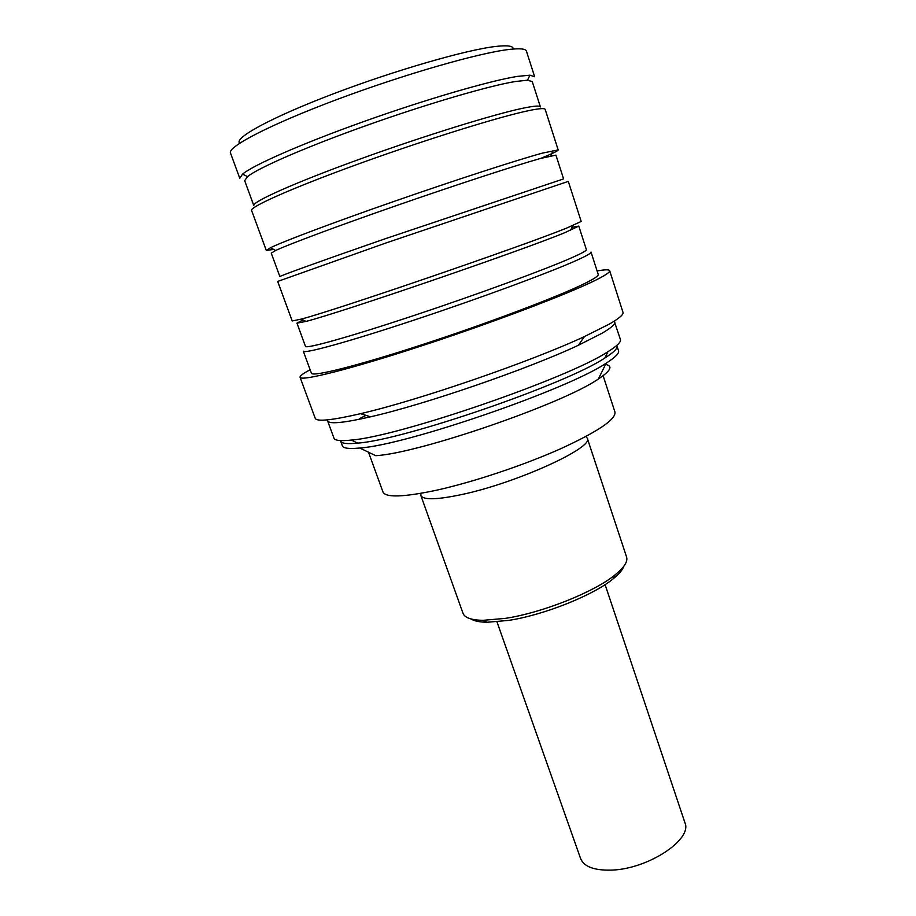 <?xml version="1.0" encoding="UTF-8"?>
<svg xmlns="http://www.w3.org/2000/svg" width="916" height="916" viewBox="0 0 916 916"><rect width="100%" height="100%" fill="white"/><g stroke="black" fill="none" stroke-linecap="round" stroke-linejoin="round"><path stroke-width="1.37" d="M605.087 584.626L684.905 822.648C692.897 839.48 647.543 869.421 611.041 870.12C594.083 870.498 583.939 866.639 580.607 858.567L496.964 621.861M623.876 566.191C622.605 569.866 619.021 574.092 613.102 578.866C593.339 595.297 543.703 615.128 508.403 620.43L487.094 622.262C479.503 622.136 474.064 621.014 470.801 618.895M420.845 495.487L463.015 613.285C464.687 617.75 471.339 620.098 482.995 620.327L505.3 618.38C542.295 612.781 594.484 591.954 615.14 574.824C624.185 567.462 627.987 561.519 626.567 556.974L587.27 438.192C594.621 447.306 516.784 482.961 461.721 494.548C436.726 499.815 423.1 500.136 420.845 495.487L420.925 493.335M585.874 436.531L587.27 438.192M603.117 375.709L614.957 412.085C616.09 419.368 597.896 431.642 560.363 448.886C523.906 465.133 474.591 481.644 438.169 489.854C404.105 497.193 385.693 497.903 382.957 491.972L368.507 452.218M605.625 364.476C613.159 365.931 610.766 370.751 598.446 378.949L598.331 379.029C563.329 403.613 418.417 453.512 375.709 455.676L359.759 448.016C349.065 449.069 343.271 448.325 342.366 445.817L340.637 441.1C341.496 443.516 347.175 444.191 357.652 443.115L351.297 440.069C340.603 441.203 334.832 440.573 333.974 438.18L327.585 420.81C328.993 424.348 343.328 423.009 370.591 416.803L360.526 413.677C331.707 420.352 316.604 421.887 315.219 418.303L300.07 377.289C299.738 375.972 303.093 373.465 310.135 369.778M357.652 443.115C403.315 440.092 566.592 383.907 604.686 358.099L604.823 358.019C613.731 352.397 617.796 348.378 616.983 345.95L618.529 350.725C619.365 353.244 615.289 357.366 606.312 363.091L606.174 363.171C568.115 389.289 405.834 445.165 359.759 448.016M614.224 321.15L620.43 339.538C621.243 341.954 617.075 346.008 607.949 351.698L607.812 351.778C568.538 378.113 398.208 436.737 351.297 440.069M614.773 321.917C615.495 324.069 611.178 327.882 601.846 333.344L578.42 345.24C528.383 368.862 424.566 404.609 370.591 416.803M597.106 270.964C604.926 269.533 609.117 269.441 609.667 270.689L622.983 312.333C623.704 314.486 619.205 318.379 609.461 324.012L584.431 336.573C530.811 361.637 418.2 400.418 360.526 413.677M609.667 270.689C610.17 272.132 605.407 275.338 595.377 280.319C567.588 294.162 491.251 323.13 420.307 346.294C349.259 369.526 300.7 381.548 300.07 377.289M576.943 260.201C550.31 272.258 479.297 298.501 413.86 320.165C348.32 341.897 303.562 354.126 303.31 351.171L311.406 373.213C312.024 377.152 357.011 365.988 422.413 344.611C487.724 323.302 558.279 296.578 584.523 283.594C594.118 278.853 598.686 275.808 598.228 274.445L591.038 252.095C591.381 253.091 586.687 255.793 576.943 260.201M572.031 227.271L578.798 226.115L586.377 249.656C586.698 250.572 582.049 253.171 572.42 257.453C546.222 269.132 476.915 294.62 413.162 315.78C349.305 336.996 305.681 349.111 305.475 346.374L296.956 323.165L303.001 319.902M578.798 226.115L564.439 232.824C519.933 251.19 338.92 313.192 306.013 321.401L296.956 323.165M566.557 228.13C521.055 246.599 334.649 310.478 301.33 319.077L292.204 320.978L277.685 281.441L386.747 242.706L568.298 181.379L581.191 221.466L566.557 228.13M275.601 250.515C288.643 244.354 337.431 226.126 396.651 205.528C455.825 184.94 515.181 165.578 540.326 158.502L555.932 155.125L563.592 178.906L386.105 238.446C321.837 260.762 278.933 276.243 279.872 276.609L271.262 253.148L275.601 250.515L270.609 247.675L266.293 250.434L273.701 249.427M540.337 158.548C552.188 153.716 558.142 150.842 558.188 149.926L542.272 153.155C516.544 160.22 455.515 180.005 394.659 201.199C333.767 222.393 283.777 241.24 270.609 247.675M558.188 149.926L545.169 109.416C544.745 108.031 539.192 108.443 528.509 110.676C499.3 116.733 425.379 139.713 359.106 163.724C292.708 187.757 249.473 207.027 251.614 210.497L266.293 250.434M247.515 176.628C258.243 167.868 306.219 146.915 366.572 125.435C426.89 103.943 488.732 85.875 515.342 81.501L527.547 80.207L532.265 81.638L540.417 106.932C539.982 105.5 534.497 105.867 523.941 108.008C495.224 113.824 423.077 136.152 358.522 159.602C293.841 183.063 251.694 202.058 253.824 205.619L244.675 180.67L247.515 176.628L242.58 174.109L239.774 178.288L230.5 153.041C227.363 146.869 269.934 124.622 336.664 99.626C403.28 74.631 478.415 53.036 508.701 49.51C519.784 48.193 525.692 48.743 526.425 51.136L534.658 76.749L529.883 75.181L517.414 76.394C490.186 80.688 426.593 99.146 364.579 121.267C302.52 143.377 253.366 165.029 242.58 174.109M513.12 49.052C513.544 45.983 507.865 45.102 496.06 46.418C466.908 49.624 395.036 70.314 333.08 93.924C270.987 117.546 233.546 138.156 239.694 143.194M359.541 418.623L365.999 415.372M613.102 578.866L615.14 574.824M598.331 379.029L606.174 363.171M578.42 345.24L584.431 336.573M306.013 321.401L301.33 319.077M527.547 80.207L529.883 75.181M550.894 155.72L553.081 150.407M570.576 230.305L572.832 225.588M604.823 358.019L607.949 351.698M487.094 622.262L482.995 620.327"/></g></svg>
